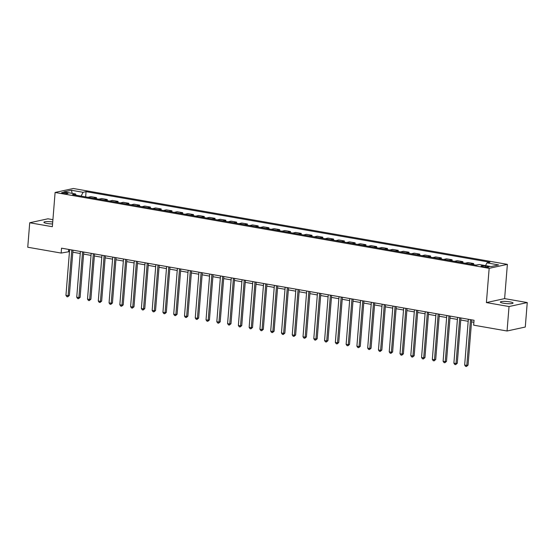 <?xml version="1.0" encoding="UTF-8"?>
<svg xmlns="http://www.w3.org/2000/svg" width="555" height="555" viewBox="0 0 555 555"><rect width="100%" height="100%" fill="white"/><g stroke="black" fill="none" stroke-linecap="round" stroke-linejoin="round"><path stroke-width="0.83" d="M52.732 221.979A6.376 1.068 4.6 0 0 43.894 222.264A6.376 1.068 4.6 0 0 47.099 223.464A6.376 1.068 4.6 0 0 52.572 223.956M503.565 303.245A6.376 1.068 4.6 0 0 513.07 303.072A6.376 1.068 4.6 0 0 509.872 301.871A6.376 1.068 4.6 0 0 500.367 302.045A6.376 1.068 4.6 0 0 503.565 303.245M63.228 193.404A3.184 0.534 4.6 0 0 67.981 193.32A3.184 0.534 4.6 0 0 66.385 192.717A3.184 0.534 4.6 0 0 61.633 192.807A3.184 0.534 4.6 0 0 63.228 193.404M52.912 219.662L47.938 218.795L29.72 222.763L27.75 247.232L61.154 253.066L69.472 251.616M507.374 264.36L73.322 188.499L55.105 192.467L489.156 268.336L507.374 264.36L504.62 298.611L486.402 302.586L509.032 306.54L527.25 302.565L504.62 298.611M527.25 302.565L525.28 327.034L507.062 331.002L509.032 306.54M507.062 331.002L473.658 325.168L474.053 320.27L61.549 248.175L61.154 253.066M487.54 266.351L485.646 266.018A3.087 0.52 4.6 0 0 481.039 266.102A3.087 0.52 4.6 0 0 482.593 266.684L484.487 267.017A3.087 0.52 4.6 0 0 489.094 266.927A3.087 0.52 4.6 0 0 487.54 266.351L487.47 267.253M485.535 265.609L486.971 262.883L489.954 262.238L86.067 191.642L85.65 196.886M486.971 262.883L498.612 264.922L491.029 266.573L479.388 264.541L476.412 265.186L72.532 194.597L75.508 193.945L63.867 191.912L71.449 190.261L83.09 192.294L86.067 191.642M29.72 222.763L52.35 226.718L55.105 192.467M486.402 302.586L489.156 268.336M72.816 252.206L80.246 253.503M83.597 254.086L91.02 255.383M94.371 255.973L101.801 257.27M105.145 257.853L112.575 259.15M115.919 259.74L123.349 261.037M126.7 261.62L134.123 262.917M137.474 263.507L144.904 264.804M148.247 265.387L155.678 266.684M159.028 267.274L166.451 268.571M169.802 269.154L177.232 270.451M180.576 271.041L188.006 272.339M191.35 272.921L198.78 274.219M202.131 274.808L209.554 276.106M212.905 276.688L220.335 277.986M223.679 278.575L231.109 279.873M234.46 280.455L241.883 281.753M245.234 282.342L252.664 283.64M256.008 284.222L263.438 285.52M266.782 286.109L274.212 287.407M277.562 287.99L284.986 289.287M288.336 289.876L295.766 291.174M299.11 291.757L306.54 293.054M309.891 293.644L317.314 294.941M320.665 295.524L328.095 296.821M331.439 297.404L338.869 298.708M342.213 299.291L349.643 300.588M352.994 301.171L360.417 302.475M363.768 303.058L371.198 304.355M374.542 304.938L381.972 306.242M385.323 306.825L392.746 308.122M396.097 308.705L403.527 310.009M406.87 310.592L414.301 311.889M417.644 312.472L425.075 313.776M428.425 314.359L435.848 315.656M439.199 316.239L446.629 317.536M449.973 318.126L457.403 319.423M460.754 320.006L468.177 321.303M471.528 321.893L473.887 322.302M68.702 249.424L68.542 251.457M87.981 197.296L90.909 196.657L96.514 197.635L96.424 198.773M98.755 199.183L101.69 198.544L107.288 199.523L107.198 200.653M109.536 201.063L112.464 200.424L118.069 201.403L117.972 202.54M120.31 202.95L123.238 202.311L128.843 203.29L128.753 204.42M131.084 204.83L134.019 204.191L139.617 205.17L139.527 206.307M141.865 206.717L144.793 206.078L150.391 207.057L150.301 208.187M152.639 208.597L155.566 207.958L161.172 208.937L161.082 210.074M163.413 210.484L166.34 209.846L171.946 210.824L171.856 211.954M174.187 212.364L177.121 211.726L182.72 212.704L182.63 213.841M184.968 214.251L187.895 213.613L193.501 214.591L193.404 215.722M195.742 216.131L198.669 215.493L204.275 216.471L204.184 217.609M206.516 218.018L209.443 217.38L215.049 218.358L214.958 219.489M217.296 219.898L220.224 219.26L225.823 220.238L225.732 221.376M228.07 221.785L230.998 221.147L236.603 222.125L236.513 223.256M238.844 223.665L241.772 223.027L247.377 224.005L247.287 225.143M249.618 225.552L252.553 224.914L258.151 225.892L258.061 227.023M260.399 227.432L263.327 226.794L268.932 227.772L268.835 228.91M271.173 229.312L274.101 228.674L279.706 229.659L279.616 230.79M281.947 231.199L284.875 230.561L290.48 231.539L290.39 232.677M292.728 233.079L295.655 232.441L301.254 233.426L301.164 234.557M303.502 234.966L306.429 234.328L312.035 235.306L311.945 236.444M314.276 236.846L317.203 236.208L322.809 237.193L322.719 238.324M325.05 238.733L327.984 238.095L333.583 239.073L333.493 240.211M335.83 240.613L338.758 239.975L344.364 240.96L344.267 242.091M346.604 242.5L349.532 241.862L355.138 242.84L355.047 243.978M357.378 244.38L360.306 243.742L365.912 244.727L365.821 245.858M368.159 246.267L371.087 245.629L376.685 246.607L376.595 247.745M378.933 248.147L381.861 247.509L387.466 248.494L387.376 249.625M389.707 250.034L392.635 249.396L398.24 250.374L398.15 251.512M400.481 251.915L403.416 251.276L409.014 252.254L408.924 253.392M411.262 253.801L414.19 253.163L419.795 254.141L419.698 255.272M422.036 255.682L424.963 255.043L430.569 256.022L430.479 257.159M432.81 257.569L435.737 256.93L441.343 257.909L441.253 259.039M443.591 259.449L446.518 258.81L452.117 259.789L452.027 260.926M454.365 261.336L457.292 260.697L462.898 261.676L462.808 262.806M465.139 263.216L468.066 262.577L473.672 263.556L473.581 264.693M475.912 265.103L479.34 264.548M470.744 264.194L473.672 263.556M459.97 262.314L462.898 261.676M449.189 260.427L452.117 259.789M438.415 258.547L441.343 257.909M427.641 256.66L430.569 256.022M416.861 254.78L419.795 254.141M406.087 252.893L409.014 252.254M395.313 251.013L398.24 250.374M384.539 249.133L387.466 248.494M373.758 247.246L376.685 246.607M362.984 245.365L365.912 244.727M352.21 243.478L355.138 242.84M341.429 241.598L344.364 240.96M330.655 239.711L333.583 239.073M319.881 237.831L322.809 237.193M309.107 235.944L312.035 235.306M298.326 234.064L301.254 233.426M287.552 232.177L290.48 231.539M276.778 230.297L279.706 229.659M265.998 228.41L268.932 227.772M255.224 226.53L258.151 225.892M244.45 224.643L247.377 224.005M233.676 222.763L236.603 222.125M222.895 220.876L225.823 220.238M212.121 218.996L215.049 218.358M201.347 217.109L204.275 216.471M190.566 215.229L193.501 214.591M179.792 213.342L182.72 212.704M169.018 211.462L171.946 210.824M158.244 209.575L161.172 208.937M147.464 207.695L150.391 207.057M136.69 205.808L139.617 205.17M125.916 203.928L128.843 203.29M115.135 202.041L118.069 201.403M104.361 200.161L107.288 199.523M93.587 198.274L96.514 197.635M83.09 192.294L81.092 196.095M76.111 195.221L75.508 193.945M71.449 190.261L72.185 193.369M470.501 319.652L466.817 365.426L464.66 365.044L468.344 319.278M471.688 319.86L468.045 365.155L466.817 365.426L466.436 366.501L465.576 366.349L464.66 365.044M468.045 365.155L466.436 366.501M459.72 317.765L456.037 363.539L453.886 363.164L457.57 317.391M460.914 317.973L457.271 363.268L456.037 363.539L455.662 364.621L454.795 364.469L453.886 363.164M457.271 363.268L455.662 364.621M448.946 315.885L445.263 361.659L443.105 361.277L446.789 315.511M450.14 316.093L446.498 361.388L445.263 361.659L444.881 362.734L444.021 362.582L443.105 361.277M446.498 361.388L444.881 362.734M438.173 313.998L434.489 359.772L432.331 359.397L436.015 313.624M439.366 314.206L435.717 359.501L434.489 359.772L434.107 360.854L433.247 360.701L432.331 359.397M435.717 359.501L434.107 360.854M427.392 312.118L423.715 357.892L421.557 357.51L425.241 311.743M428.585 312.326L424.943 357.621L423.715 357.892L423.333 358.967L422.473 358.814L421.557 357.51M424.943 357.621L423.333 358.967M416.618 310.231L412.934 356.005L410.783 355.63L414.46 309.856M417.811 310.439L414.169 355.741L412.934 356.005L412.559 357.087L411.692 356.934L410.783 355.63M414.169 355.741L412.559 357.087M405.844 308.351L402.16 354.125L400.002 353.743L403.686 307.976M407.037 308.559L403.388 353.854L402.16 354.125L401.778 355.2L400.918 355.047L400.002 353.743M403.388 353.854L401.778 355.2M395.07 306.464L391.386 352.238L389.228 351.863L392.912 306.089M396.256 306.672L392.614 351.974L391.386 352.238L391.004 353.32L390.144 353.167L389.228 351.863M392.614 351.974L391.004 353.32M384.289 304.584L380.605 350.358L378.454 349.976L382.138 304.209M385.482 304.792L381.84 350.087L380.605 350.358L380.231 351.433L379.363 351.28L378.454 349.976M381.84 350.087L380.231 351.433M373.515 302.697L369.831 348.471L367.674 348.096L371.357 302.322M374.708 302.905L371.066 348.207L369.831 348.471L369.45 349.553L368.589 349.4L367.674 348.096M371.066 348.207L369.45 349.553M362.741 300.817L359.057 346.591L356.9 346.209L360.583 300.442M363.934 301.025L360.285 346.32L359.057 346.591L358.676 347.666L357.815 347.52L356.9 346.209M360.285 346.32L358.676 347.666M351.96 298.93L348.283 344.704L346.126 344.329L349.81 298.555M353.153 299.145L349.511 344.44L348.283 344.704L347.902 345.786L347.041 345.633L346.126 344.329M349.511 344.44L347.902 345.786M341.186 297.05L337.502 342.824L335.352 342.442L339.029 296.675M342.379 297.258L338.737 342.553L337.502 342.824L337.128 343.899L336.261 343.753L335.352 342.442M338.737 342.553L337.128 343.899M330.412 295.163L326.728 340.936L324.571 340.562L328.255 294.788M331.606 295.378L327.956 340.673L326.728 340.936L326.347 342.019L325.487 341.866L324.571 340.562M327.956 340.673L326.347 342.019M319.638 293.283L315.955 339.056L313.797 338.682L317.481 292.908M320.825 293.491L317.183 338.786L315.955 339.056L315.573 340.132L314.713 339.986L313.797 338.682M317.183 338.786L315.573 340.132M308.857 291.403L305.174 337.169L303.023 336.795L306.707 291.021M310.051 291.611L306.409 336.906L305.174 337.169L304.799 338.252L303.932 338.099L303.023 336.795M306.409 336.906L304.799 338.252M298.084 289.516L294.4 335.289L292.242 334.915L295.926 289.141M299.277 289.724L295.635 335.019L294.4 335.289L294.018 336.365L293.158 336.219L292.242 334.915M295.635 335.019L294.018 336.365M287.31 287.636L283.626 333.402L281.468 333.028L285.152 287.254M288.503 287.844L284.854 333.139L283.626 333.402L283.244 334.485L282.384 334.332L281.468 333.028M284.854 333.139L283.244 334.485M276.529 285.749L272.852 331.522L270.694 331.148L274.378 285.374M277.722 285.957L274.08 331.252L272.852 331.522L272.47 332.598L271.61 332.452L270.694 331.148M274.08 331.252L272.47 332.598M265.755 283.869L262.071 329.635L259.92 329.261L263.597 283.487M266.948 284.077L263.306 329.372L262.071 329.635L261.696 330.718L260.829 330.565L259.92 329.261M263.306 329.372L261.696 330.718M254.981 281.982L251.297 327.755L249.139 327.381L252.823 281.607M256.174 282.19L252.525 327.485L251.297 327.755L250.916 328.831L250.055 328.685L249.139 327.381M252.525 327.485L250.916 328.831M244.207 280.102L240.523 325.868L238.366 325.494L242.049 279.72M245.393 280.31L241.751 325.605L240.523 325.868L240.142 326.95L239.281 326.798L238.366 325.494M241.751 325.605L240.142 326.95M233.426 278.215L229.742 323.988L227.592 323.614L231.275 277.84M234.619 278.423L230.977 323.718L229.742 323.988L229.368 325.063L228.5 324.918L227.592 323.614M230.977 323.718L229.368 325.063M222.652 276.334L218.968 322.101L216.811 321.727L220.495 275.953M223.845 276.543L220.203 321.838L218.968 322.101L218.587 323.183L217.726 323.031L216.811 321.727M220.203 321.838L218.587 323.183M211.878 274.447L208.194 320.221L206.037 319.846L209.721 274.073M213.071 274.656L209.422 319.951L208.194 320.221L207.813 321.296L206.953 321.151L206.037 319.846M209.422 319.951L207.813 321.296M201.097 272.567L197.42 318.334L195.263 317.959L198.947 272.186M202.291 272.776L198.648 318.07L197.42 318.334L197.039 319.416L196.179 319.264L195.263 317.959M198.648 318.07L197.039 319.416M190.323 270.68L186.64 316.454L184.489 316.079L188.166 270.306M191.517 270.889L187.874 316.183L186.64 316.454L186.265 317.529L185.398 317.384L184.489 316.079M187.874 316.183L186.265 317.529M179.549 268.8L175.866 314.567L173.708 314.192L177.392 268.419M180.743 269.008L177.094 314.303L175.866 314.567L175.484 315.649L174.624 315.497L173.708 314.192M177.094 314.303L175.484 315.649M168.775 266.913L165.092 312.687L162.934 312.312L166.618 266.539M169.962 267.122L166.32 312.416L165.092 312.687L164.71 313.762L163.85 313.617L162.934 312.312M166.32 312.416L164.71 313.762M157.995 265.033L154.311 310.807L152.16 310.425L155.844 264.652M159.188 265.241L155.546 310.536L154.311 310.807L153.936 311.882L153.069 311.73L152.16 310.425M155.546 310.536L153.936 311.882M147.221 263.146L143.537 308.92L141.379 308.545L145.063 262.772M148.414 263.354L144.772 308.649L143.537 308.92L143.155 310.002L142.295 309.85L141.379 308.545M144.772 308.649L143.155 310.002M136.447 261.266L132.763 307.04L130.605 306.658L134.289 260.885M137.64 261.474L133.991 306.769L132.763 307.04L132.381 308.115L131.521 307.963L130.605 306.658M133.991 306.769L132.381 308.115M125.666 259.379L121.989 305.153L119.831 304.778L123.515 259.005M126.859 259.587L123.217 304.882L121.989 305.153L121.607 306.235L120.747 306.082L119.831 304.778M123.217 304.882L121.607 306.235M114.892 257.499L111.208 303.273L109.057 302.891L112.734 257.118M116.085 257.707L112.443 303.002L111.208 303.273L110.833 304.348L109.966 304.195L109.057 302.891M112.443 303.002L110.833 304.348M104.118 255.612L100.434 301.386L98.277 301.011L101.96 255.238M105.311 255.82L101.662 301.115L100.434 301.386L100.053 302.468L99.192 302.315L98.277 301.011M101.662 301.115L100.053 302.468M93.344 253.732L89.66 299.506L87.503 299.124L91.186 253.357M94.53 253.94L90.888 299.235L89.66 299.506L89.279 300.581L88.418 300.428L87.503 299.124M90.888 299.235L89.279 300.581M82.563 251.845L78.879 297.619L76.729 297.244L80.413 251.471M83.756 252.053L80.114 297.348L78.879 297.619L78.505 298.701L77.638 298.548L76.729 297.244M80.114 297.348L78.505 298.701M71.789 249.965L68.105 295.739L65.948 295.357L69.632 249.59M72.983 250.173L69.34 295.468L68.105 295.739L67.724 296.814L66.864 296.661L65.948 295.357M69.34 295.468L67.724 296.814M485.556 267.163L485.646 266.018"/></g></svg>
